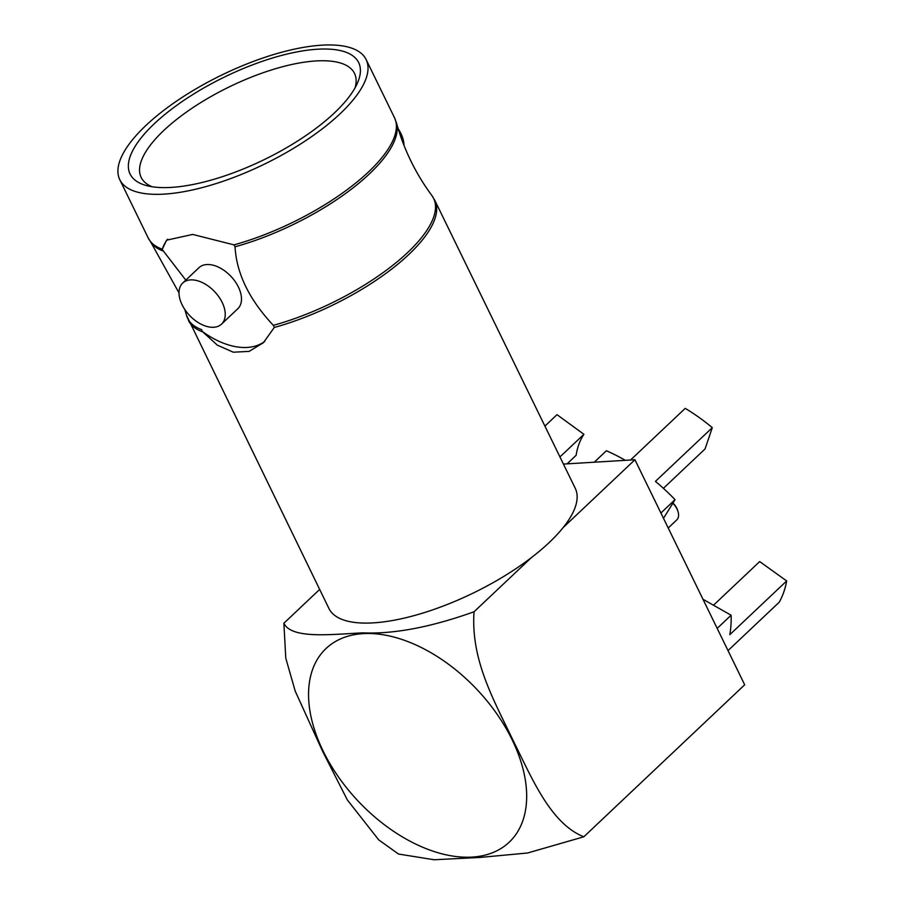 <?xml version="1.0" encoding="UTF-8"?>
<svg xmlns="http://www.w3.org/2000/svg" width="905" height="905" viewBox="0 0 905 905"><rect width="100%" height="100%" fill="white"/><g stroke="black" fill="none" stroke-linecap="round" stroke-linejoin="round"><path stroke-width="1.36" d="M728.016 650.593L779.239 602.198A146.927 89.844 -133.4 0 0 786.671 580.953L729.792 634.688A146.927 89.844 -133.4 0 0 731.104 615.23L702.97 599.257M786.671 580.953L759.68 561.575L713.592 605.128M322.508 751.116L347.328 799.918L378.686 839.851L398.528 854.049L434.129 859.75L479.695 857.465L527.536 853.008L583.827 836.797C550.24 823.482 531.608 777.384 512.716 739.668C494.424 701.115 470.543 660.062 474.062 611.757C430.904 627.21 393.799 634.235 362.747 632.844C330.8 634.462 291.365 639.179 283.876 623.24L285.776 658.161L295.211 691.103L322.508 751.116M663.501 518.316L675.04 499.662A146.927 89.844 -133.4 0 0 655.435 481.381L712.303 427.646A146.927 89.844 -133.4 0 0 685.221 408.359L630.536 460.023M712.303 427.646L705.052 448.959L663.399 488.315M625.344 460.34A146.927 89.844 -133.4 0 0 606.373 450.769L594.257 462.206M731.104 615.23L717.179 628.387M583.827 836.797L744.691 684.802L634.937 459.751L563.102 527.626M474.062 611.757L531.269 557.706M563.43 464.073L634.937 459.751M283.876 623.24L319.635 589.449M675.04 499.662L660.91 513.022M567.096 463.846L576.134 455.306A113.023 69.119 46.6 0 1 583.895 434.31L559.946 456.935M583.895 434.31L557.005 414.671L544.912 426.108M398.177 128.782A28.259 17.274 46.6 0 1 403.981 145.343M264.814 341.332A70.635 43.202 46.6 0 1 202.12 331.309L201.713 329.669A136.825 49.323 -26 0 1 186.498 315.291L328.922 608.477A137.04 49.39 -26 0 0 342.984 619.767A137.04 49.39 -26 0 0 494.073 582.107A137.04 49.39 -26 0 0 575.263 488.338L434.807 200.367A137.04 49.39 -26 0 1 274.272 327.474L273.355 325.348C249.328 299.77 236.556 273.593 235.04 246.794L233.988 244.87L192.697 234.429L166.509 240.198L162.221 249.52A70.635 43.202 46.6 0 1 167.685 239.203M202.12 331.309L217.37 345.167L233.298 352.203L249.158 351.366L263.389 342.735L274.272 327.474M164.156 194.111A137.04 49.39 154 0 1 119.799 179.722A137.04 49.39 154 0 1 280.335 52.614A137.04 49.39 154 0 1 366.14 59.572A137.04 49.39 154 0 1 306.354 140.218A137.04 49.39 154 0 1 164.156 194.111M162.221 249.52L185.819 280.12M152.131 186.758A118.668 42.773 154 0 1 141.18 177.448A118.668 42.773 154 0 1 163.058 131.168A118.668 42.773 154 0 1 274.498 69.018A118.668 42.773 154 0 1 354.5 73.407A118.668 42.773 154 0 1 355.099 87.762M334.465 112.876A127.153 45.827 154 0 1 146.734 185.638A127.153 45.827 154 0 1 224.282 77.129A127.153 45.827 154 0 1 357.543 82.83A127.153 45.827 154 0 1 334.465 112.876M182.72 283.05L198.964 267.688A28.259 17.274 46.6 0 1 230.933 276.364A28.259 17.274 46.6 0 1 237.777 308.763L221.533 324.126A28.259 17.274 46.6 0 1 213.671 327.271A28.259 17.274 46.6 0 1 185.367 310.313A28.259 17.274 46.6 0 1 182.72 283.05A28.259 17.274 46.6 0 1 214.677 291.715A28.259 17.274 46.6 0 1 221.533 324.126M668.218 528L676.736 519.956A14.129 8.643 -133.4 0 0 677.981 518.192A14.129 8.643 -133.4 0 0 678.037 511.619L677.755 510.658A12.715 7.772 -133.4 0 0 672.969 503.056M678.037 511.619A14.129 8.643 -133.4 0 0 672.834 503.271M323.153 751.071A133.295 81.518 -133.4 0 0 512.026 839.308A133.295 81.518 -133.4 0 0 417.612 645.74A133.295 81.518 -133.4 0 0 323.153 751.071M188.466 320.517A137.04 49.39 -26 0 0 202.539 331.807M119.799 179.722L148.182 237.913A137.04 49.39 -26 0 0 162.244 249.203M233.988 244.87A137.04 49.39 -26 0 0 394.523 117.763L366.14 59.572M163.398 251.115A136.825 49.323 154 0 1 151.078 242.676L179.009 292.937M394.523 117.763L396.492 122.978A136.825 49.323 154 0 1 235.04 246.794M273.355 325.348A136.825 49.323 -26 0 0 396.152 262.608A136.825 49.323 -26 0 0 431.911 195.604L434.807 200.367M186.498 315.291L184.812 309.499M396.492 122.978C403.845 149.359 415.644 173.568 431.911 195.604M148.182 237.913L151.078 242.676"/></g></svg>
